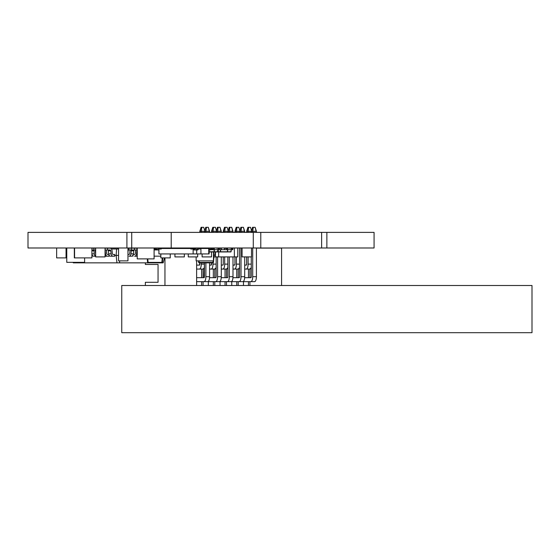 <?xml version="1.0" encoding="UTF-8"?>
<svg xmlns="http://www.w3.org/2000/svg" width="560" height="560" viewBox="0 0 560 560"><rect width="100%" height="100%" fill="white"/><g stroke="black" fill="none" stroke-linecap="round" stroke-linejoin="round"><path stroke-width="0.84" d="M171.213 247.989L171.213 232.386L374.073 232.386L374.073 247.989L374.073 232.386L374.073 247.989L28 247.989L28 232.386L126.91 232.386L126.91 247.989M171.213 232.386L126.91 232.386M92.407 255.423L92.176 255.031M109.221 255.423L108.99 255.031M118.552 248.976L116.592 248.976L116.123 255.423L114.548 255.423L114.667 254.436L113.05 254.436A0.994 0.7 -90 0 1 112.357 253.596L112.021 250.537A2.772 1.96 90 0 0 110.082 248.185L107.632 248.185M116.592 248.976L111.454 248.976M164.507 257.894L163.177 262.85L73.269 262.85L73.136 262.353M116.949 262.85L116.123 255.423L118.552 255.423M114.548 255.423L114.695 256.214L112.245 256.214L114.695 256.214M108.941 255.423L109.095 256.214L106.638 256.214L109.095 256.214M95.648 256.214L93.779 256.214A2.772 1.96 90 0 1 91.91 254.289M92.127 255.423L92.274 256.214L91.91 256.214L92.274 256.214M133.063 255.031L132.832 255.423M137.228 256.207A2.772 1.96 -90 0 1 137.067 256.214L134.61 256.214A2.772 1.96 -90 0 0 136.549 253.869L136.885 250.81A0.994 0.7 90 0 1 137.228 250.103M133.112 255.423L132.965 256.214M134.428 249.97A0.994 0.7 90 0 0 133.735 250.81L133.399 253.869A2.772 1.96 -90 0 1 131.46 256.214L129.01 256.214A2.772 1.96 -90 0 0 130.949 253.869L131.278 250.81A0.994 0.7 90 0 1 131.971 249.97L134.519 249.97L134.519 248.185L131.971 248.185A2.772 1.96 -90 0 0 131.362 248.325M119.504 262.85L119.721 260.869M130.137 249.97A2.772 1.96 -90 0 0 130.032 250.537L129.703 253.596A0.994 0.7 90 0 1 129.01 254.436L127.967 254.436M134.519 249.97L136.969 249.97L136.969 248.185L134.519 248.185M135.744 249.97A2.772 1.96 -90 0 0 135.639 250.537L135.303 253.596A0.994 0.7 90 0 1 134.61 254.436L133.294 254.436M93.268 248.185L91.91 248.185L93.268 248.185A2.772 1.96 90 0 1 93.877 248.325M154.392 248.185L154.952 248.185L154.392 248.185A2.772 1.96 -90 0 0 154.091 248.22M156.94 249.473L156.94 248.976M159.999 248.185L160.839 248.185L159.999 248.185A2.772 1.96 -90 0 0 159.614 248.241M107.632 249.97A0.994 0.7 -90 0 1 108.325 250.81L108.654 253.869A2.772 1.96 90 0 0 110.593 256.214L113.05 256.214A2.772 1.96 90 0 1 111.111 253.869L110.775 250.81A0.994 0.7 -90 0 0 110.082 249.97L105.091 249.97L105.091 248.185L107.541 248.185L107.541 249.97M110.082 248.185L107.541 248.185M105.063 256.214L107.443 256.214A2.772 1.96 90 0 1 105.504 253.869L105.168 250.81A0.994 0.7 -90 0 0 105.063 250.418M108.766 254.436L107.443 254.436A0.994 0.7 -90 0 1 106.75 253.596L106.414 250.537A2.772 1.96 90 0 0 106.309 249.97M95.648 248.185L93.877 248.185L93.877 249.97L95.648 249.97M91.91 249.97L93.268 249.97A0.994 0.7 -90 0 1 93.961 250.81L94.29 253.869A2.772 1.96 90 0 0 95.648 256.088M95.648 253.988A0.994 0.7 -90 0 1 95.543 253.596L95.207 250.537A2.772 1.96 90 0 0 95.102 249.97M131.971 248.185L134.428 248.185M127.967 249.97L131.362 249.97L131.362 248.185L128.821 248.185M66.052 249.97L66.773 249.97M66.052 248.185L66.773 248.185M128.912 249.97L128.912 248.185M127.967 252.287L128.128 250.81A0.994 0.7 90 0 1 128.821 249.97M137.228 247.989L137.228 258.888L154.091 258.888L154.091 247.989M198.891 247.989L198.891 248.976L196.812 248.976L196.035 249.97L194.033 249.97L194.033 249.032L190.834 249.032L190.834 248.486L159.803 248.486M209.125 249.97L209.125 253.932L208.74 253.932L208.74 248.486L200.928 248.486L200.928 253.932L208.74 253.932M190.834 248.486L195.811 248.486M194.054 248.486L194.054 248.976M196.7 249.97L196.7 253.932L200.928 253.932M193.144 249.032L193.144 253.932L158.921 253.932L158.921 249.032L161.231 249.032L159.81 249.032M161.231 248.486L161.231 249.032M191.723 249.032L195.419 248.976L196.196 247.989M193.144 253.932L196.7 253.932M160.195 248.976L159.418 247.989M198.891 248.976L200.669 248.976L200.669 247.989M196.035 249.97L197.806 249.97L198.583 248.976M158.921 249.97L157.808 249.97L157.031 248.976L154.952 248.976L154.952 247.989M157.64 247.989L158.417 248.976L161.231 248.976M172.235 248.486L171.85 247.989M208.236 248.486L208.628 247.989M211.323 247.989L211.323 248.976L213.094 248.976L213.094 247.989M211.323 248.976L209.237 248.976L208.74 249.613M208.74 249.97L210.238 249.97L211.015 248.976M167.377 248.486L167.377 247.989M170.072 247.989L170.457 248.486M249.914 269.073L249.914 277.69L249.914 269.073M249.914 281.652L249.914 285.502L249.914 281.652M281.582 285.502L281.582 248.115L256.41 248.115L281.582 248.115L281.582 285.502M238.203 269.073L238.203 277.69L238.203 269.073M238.203 281.652L238.203 285.502L238.203 281.652M243.46 285.502L243.46 281.4L243.46 285.502M226.499 269.073L226.499 277.69L226.499 269.073M226.499 281.652L226.499 285.502L226.499 281.652M231.749 285.502L231.749 281.4L231.749 285.502M214.788 269.073L214.788 277.69L214.788 269.073M214.788 281.652L214.788 285.502L214.788 281.652M220.045 285.502L220.045 281.4L220.045 285.502M203.077 269.073L203.077 277.69L203.077 269.073M203.077 281.652L203.077 285.502L203.077 281.652M208.334 285.502L208.334 281.4L208.334 285.502M196.623 285.502L196.623 260.869L196.623 285.502M188.272 248.115L184.345 248.115L188.272 248.115M174.93 248.115L171.948 248.115L174.93 248.115M164.955 257.894L164.955 285.502L164.955 257.894M248.458 269.073L248.458 277.69L248.458 269.073M248.458 281.652L248.458 285.502L248.458 281.652M201.628 285.502L201.628 281.652L201.628 285.502M201.628 277.69L201.628 269.073L201.628 277.69M213.332 285.502L213.332 281.652L213.332 285.502M213.332 277.69L213.332 269.073L213.332 277.69M225.043 285.502L225.043 281.652L225.043 285.502M225.043 277.69L225.043 269.073L225.043 277.69M236.754 285.502L236.754 281.652L236.754 285.502M236.754 277.69L236.754 269.073L236.754 277.69M160.839 248.115L159.516 248.115L160.839 248.115M154.952 248.115L154.091 248.115L154.952 248.115M158.053 282.296L158.053 264.46L145.348 264.46L145.348 262.85L145.348 264.46L158.053 264.46L158.053 282.296L145.348 282.296L145.348 285.502L145.348 282.296L158.053 282.296M158.053 264.46L153.251 264.46L158.053 264.46M244.699 269.073L249.984 269.073L251.272 267.61A4.956 1.813 90 0 1 249.984 269.073L246.295 269.073A4.956 1.813 -90 0 0 248.108 264.117C248.003 267.127 247.401 268.779 246.295 269.073M244.699 265.104L246.295 265.104L246.659 264.117L246.659 256.907L246.659 264.117A0.994 0.364 -90 0 1 246.295 265.104M246.659 232.386L246.659 231.266L248.108 231.266L248.108 232.386L248.108 231.266L252.721 231.266L252.721 232.386L252.721 231.266L256.41 231.266L256.41 232.386L255.129 227.304L252.553 227.304L251.272 232.386L252.553 227.304L253.281 227.304L252.721 231.266L256.41 231.266L255.129 227.304L253.281 227.304L252.721 231.266L248.108 231.266L248.668 227.304L247.94 227.304L246.659 232.386M248.108 256.907L248.108 264.117L251.272 264.117L248.108 264.117L248.108 256.907M250.516 227.304L248.668 227.304L248.108 231.266L246.659 231.266L247.94 227.304L250.516 227.304L251.538 230.454L250.516 227.304M243.46 281.652L254.597 281.652C255.696 281.365 256.305 279.713 256.41 276.703L256.41 247.989L256.41 276.703A4.956 1.813 90 0 1 254.597 281.652L243.46 281.652L254.597 281.652M250.908 277.69L244.664 277.69L250.908 277.69L251.272 276.703L251.272 256.907L251.272 276.703A0.994 0.364 -90 0 1 250.908 277.69M252.721 247.989L252.721 276.703C252.616 279.713 252.007 281.365 250.908 281.652A4.956 1.813 -90 0 0 252.721 276.703L256.41 276.703L252.721 276.703L252.721 247.989M232.995 269.073L238.273 269.073L239.561 267.61A4.956 1.813 90 0 1 238.273 269.073L234.584 269.073A4.956 1.813 -90 0 0 236.404 264.117C236.292 267.127 235.69 268.779 234.584 269.073M232.995 265.104L234.584 265.104L234.948 264.117L234.948 256.907L234.948 264.117A0.994 0.364 -90 0 1 234.584 265.104M234.948 232.386L234.948 231.266L236.404 231.266L236.404 232.386L236.404 231.266L241.017 231.266L241.017 232.386L241.017 231.266L244.699 231.266L244.699 232.386L243.418 227.304L240.849 227.304L239.561 232.386L240.849 227.304L241.57 227.304L241.017 231.266L244.699 231.266L243.418 227.304L241.57 227.304L241.017 231.266L236.404 231.266L236.964 227.304L236.236 227.304L234.948 232.386M236.404 256.907L236.404 264.117L239.561 264.117L236.404 264.117L236.404 256.907M238.805 227.304L236.964 227.304L236.404 231.266L234.948 231.266L236.236 227.304L238.805 227.304L239.827 230.454L238.805 227.304M231.749 281.652L242.886 281.652C243.992 281.365 244.594 279.713 244.699 276.703L244.699 256.907L244.699 276.703A4.956 1.813 90 0 1 242.886 281.652L231.749 281.652M239.197 277.69L232.96 277.69L239.197 277.69L239.561 276.703L239.561 247.989L239.561 276.703A0.994 0.364 -90 0 1 239.197 277.69M241.017 247.989L241.017 276.703C240.905 279.713 240.303 281.365 239.197 281.652A4.956 1.813 -90 0 0 241.017 276.703L244.699 276.703L241.017 276.703L241.017 247.989M221.284 269.073L226.562 269.073L227.85 267.61A4.956 1.813 90 0 1 226.562 269.073L222.88 269.073A4.956 1.813 -90 0 0 224.693 264.117C224.588 267.127 223.979 268.779 222.88 269.073M221.284 265.104L222.88 265.104L223.244 264.117L223.244 256.907L223.244 264.117A0.994 0.364 -90 0 1 222.88 265.104M223.244 232.386L223.244 231.266L224.693 231.266L224.693 232.386L224.693 231.266L229.306 231.266L229.306 232.386L229.306 231.266L232.995 231.266L232.995 232.386L231.707 227.304L229.138 227.304L227.85 232.386L229.138 227.304L229.866 227.304L229.306 231.266L232.995 231.266L231.707 227.304L229.866 227.304L229.306 231.266L224.693 231.266L225.253 227.304L224.525 227.304L223.244 232.386M224.693 256.907L224.693 264.117L227.85 264.117L224.693 264.117L224.693 256.907M227.094 227.304L225.253 227.304L224.693 231.266L223.244 231.266L224.525 227.304L227.094 227.304L228.116 230.454L227.094 227.304M220.045 281.652L231.175 281.652C232.281 281.365 232.883 279.713 232.995 276.703L232.995 256.907L232.995 276.703A4.956 1.813 90 0 1 231.175 281.652L220.045 281.652M227.493 277.69L221.249 277.69L227.493 277.69L227.85 276.703L227.85 256.907L227.85 276.703A0.994 0.364 -90 0 1 227.493 277.69M229.306 256.907L229.306 276.703C229.201 279.713 228.592 281.365 227.493 281.652A4.956 1.813 -90 0 0 229.306 276.703L232.995 276.703L229.306 276.703L229.306 256.907M209.573 269.073L214.858 269.073L216.146 267.61A4.956 1.813 90 0 1 214.858 269.073L209.573 269.073M211.169 265.104L209.573 265.104L211.169 265.104L211.533 262.85L211.533 264.117A0.994 0.364 -90 0 1 211.169 265.104M211.533 232.386L211.533 231.266L212.982 231.266L212.982 232.386L212.982 231.266L217.595 231.266L217.595 232.386L217.595 231.266L221.284 231.266L221.284 232.386L220.003 227.304L217.427 227.304L216.146 232.386L217.427 227.304L218.155 227.304L217.595 231.266L221.284 231.266L220.003 227.304L218.155 227.304L217.595 231.266L212.982 231.266L213.542 227.304L212.814 227.304L211.533 232.386M212.982 262.85L212.982 264.117C212.877 267.127 212.275 268.779 211.169 269.073A4.956 1.813 -90 0 0 212.982 264.117L216.146 264.117L212.982 264.117L212.982 262.85M215.39 227.304L213.542 227.304L212.982 231.266L211.533 231.266L212.814 227.304L215.39 227.304L216.405 230.454L215.39 227.304M208.334 281.652L219.471 281.652C220.57 281.365 221.179 279.713 221.284 276.703L221.284 256.907L221.284 276.703A4.956 1.813 90 0 1 219.471 281.652L208.334 281.652M215.782 277.69L209.538 277.69L215.782 277.69L216.146 276.703L216.146 256.907L216.146 276.703A0.994 0.364 -90 0 1 215.782 277.69M217.595 256.907L217.595 276.703C217.49 279.713 216.881 281.365 215.782 281.652A4.956 1.813 -90 0 0 217.595 276.703L221.284 276.703L217.595 276.703L217.595 256.907M196.623 269.073L203.147 269.073L204.435 267.61A4.956 1.813 90 0 1 203.147 269.073L196.623 269.073M199.458 265.104L196.623 265.104L199.458 265.104L199.822 262.85L199.822 264.117A0.994 0.364 -90 0 1 199.458 265.104M199.822 232.386L199.822 231.266L201.278 231.266L201.278 232.386L201.278 231.266L205.891 231.266L205.891 232.386L205.891 231.266L209.573 231.266L209.573 232.386L208.292 227.304L205.723 227.304L204.435 232.386L205.723 227.304L206.444 227.304L205.891 231.266L209.573 231.266L208.292 227.304L206.444 227.304L205.891 231.266L201.278 231.266L201.838 227.304L201.11 227.304L199.822 232.386M201.278 262.85L201.278 264.117C201.166 267.127 200.564 268.779 199.458 269.073A4.956 1.813 -90 0 0 201.278 264.117L204.435 264.117L201.278 264.117L201.278 262.85M203.679 227.304L201.838 227.304L201.278 231.266L199.822 231.266L201.11 227.304L203.679 227.304L204.701 230.454L203.679 227.304M196.623 281.652L207.76 281.652C208.866 281.365 209.468 279.713 209.573 276.703L209.573 262.85L209.573 276.703A4.956 1.813 90 0 1 207.76 281.652L196.623 281.652M204.071 277.69L196.623 277.69L204.071 277.69L204.435 262.85L204.435 276.703A0.994 0.364 -90 0 1 204.071 277.69M205.891 262.85L205.891 276.703C205.779 279.713 205.177 281.365 204.071 281.652A4.956 1.813 -90 0 0 205.891 276.703L209.573 276.703L205.891 276.703L205.891 262.85M127.967 247.989L127.967 260.869L118.552 260.869L118.552 247.989M213.479 251.951L213.479 260.869L196.133 260.869L196.133 256.907M160.839 256.165L154.091 256.165M154.091 249.473L157.416 249.473M147.777 258.888L148.085 262.402L147.588 262.402A0.497 0.497 -90 0 0 148.085 262.85L148.085 262.402L162.351 262.402A0.497 0.497 90 0 1 161.861 262.85A0.497 0.497 -90 0 0 162.351 262.402L162.75 257.894L162.351 262.402M147.588 262.402L147.28 258.888L147.588 262.402M215.187 251.951L214.97 254.779A0.693 0.693 90 0 1 214.277 255.423L213.479 256.165M213.087 260.869L212.954 262.85A0.497 0.497 -90 0 0 213.444 262.402L213.99 256.165L213.444 262.402A0.497 0.497 90 0 1 212.954 262.85L199.178 262.85A0.497 0.497 -90 0 1 198.681 262.402L213.444 262.402L213.927 256.907L215.453 256.907L215.453 251.951M198.681 262.402L198.548 260.869L198.681 262.402M213.479 256.41L213.99 256.165L213.444 262.402M213.927 255.423L213.626 251.951L213.927 255.423M56.637 247.989L56.637 257.894L66.052 257.894L66.052 247.989M105.063 247.989L105.063 256.907L95.648 256.907L95.648 247.989M251.496 247.989L251.496 256.907L242.088 256.907L242.088 247.989M91.91 247.989L91.91 257.894L74.319 257.894L74.319 247.989M74.571 247.989L74.571 257.894M229.712 248.185L230.293 248.185L229.712 247.989M232.386 249.676L232.834 249.676L232.834 248.388L232.386 248.388L232.386 249.676L231.294 249.676L231.294 248.388L232.386 248.388L231.294 248.388L231.294 249.676L227.661 249.676L227.661 248.388L226.576 248.388L226.576 247.989M227.661 248.388L227.661 249.676L226.576 249.676L226.576 248.388L224.819 248.388L224.819 247.989L224.819 248.388L227.661 248.388M232.834 247.989L232.834 248.388L232.386 247.989M221.305 247.989L221.305 249.676L219.198 249.676L219.198 248.388L220.948 248.388L220.948 247.989L220.948 248.388L219.198 248.388L219.198 247.989M227.479 249.676L227.486 251.951L227.738 249.676L231.224 249.676L231.091 251.769L220.486 251.769L230.895 251.951L231.238 249.676M224.469 247.989L224.469 249.676L226.576 249.676M221.305 249.676L224.469 249.676M221.375 249.676L221.375 247.989M211.526 251.951L211.526 256.907L202.111 256.907L202.111 253.932M218.659 251.951L218.659 256.907L215.453 256.907M197.68 253.932L197.68 256.907L188.272 256.907L188.272 253.932M188.272 247.989L188.272 248.486M84.609 257.894L84.609 262.353L66.773 262.353L66.773 247.989M160.839 247.989L160.839 248.486M160.839 253.932L160.839 257.894L170.247 257.894L170.247 253.932M184.345 247.989L184.345 248.486M184.345 253.932L184.345 256.907L174.93 256.907L174.93 253.932M174.93 247.989L174.93 248.486M218.141 249.676L218.358 251.951L227.024 251.951M237.769 247.989L237.769 256.907L218.659 256.907M234.367 247.989L234.367 256.907M216.377 248.185L216.958 248.185L216.377 247.989M219.044 247.989L219.044 249.676L217.952 249.676L217.952 248.388L219.044 248.388L217.952 248.388L217.952 249.676L214.326 249.676L214.326 248.388L213.234 248.388L213.234 247.989M214.326 248.388L214.326 249.676L213.234 249.676L213.094 248.388L214.326 248.388M205.856 248.486L207.613 248.388L207.613 247.989L207.613 248.388L205.856 248.388L205.856 247.989M209.125 251.951L214.151 251.951L214.396 249.676L217.882 249.676L217.756 251.769L209.125 251.762M214.137 249.676L214.151 251.951L217.553 251.951L217.896 249.676M211.127 248.976L211.127 249.676L213.234 249.676M210.469 249.676L211.127 249.676M208.04 248.486L208.04 247.989M207.963 247.989L207.963 248.486M202.783 248.185L203.364 248.185L202.783 247.989M205.45 248.486L204.365 248.388L205.45 248.388L205.45 247.989M192.269 248.486L194.019 248.388L194.019 247.989L194.019 248.388L192.269 248.388L192.269 247.989M194.446 248.486L194.446 247.989M194.376 247.989L194.376 248.486M527.793 332.696L121.751 332.696L121.751 285.502L532 285.502L532 332.696L527.793 332.696M326.872 232.386L326.872 247.989M321.622 232.386L321.622 247.989M260.785 232.386L260.785 247.989M253.281 232.386L253.281 247.989M133.735 250.81L131.278 250.81M133.399 253.869L130.949 253.869M137.228 253.869L136.549 253.869M108.325 250.81L110.775 250.81M108.654 253.869L111.111 253.869M105.063 253.869L105.504 253.869M91.91 250.81L93.961 250.81M91.91 253.869L94.29 253.869M157.773 249.928L154.091 249.928M161.861 262.85L162.253 257.894M199.045 260.869L199.178 262.85M220.472 249.676L220.689 251.951L220.346 249.676L220.5 251.762L218.169 251.762M131.726 247.989L131.726 232.386"/></g></svg>
